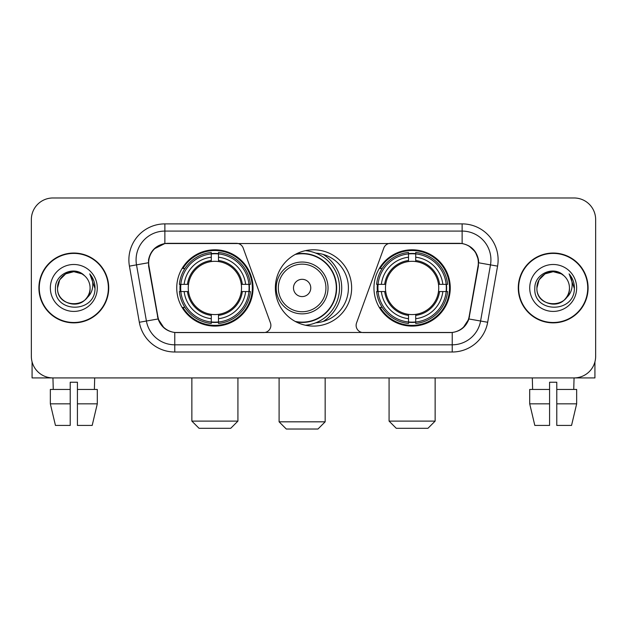 <?xml version="1.0" encoding="UTF-8"?>
<svg xmlns="http://www.w3.org/2000/svg" width="627" height="627" viewBox="0 0 627 627"><rect width="100%" height="100%" fill="white"/><g stroke="black" fill="none" stroke-linecap="round" stroke-linejoin="round"><path stroke-width="0.94" d="M270.88 325.374A7.195 7.195 0 0 1 263.677 332.576L176.994 332.576A19.437 19.437 0 0 1 157.855 316.517L148.967 266.13A19.437 19.437 0 0 1 168.107 243.323L236.434 243.323A7.195 7.195 0 0 1 243.198 248.057L270.441 322.913A7.195 7.195 0 0 1 270.88 325.374M373.958 287.95A38.145 38.145 0 0 0 412.111 326.095A38.145 38.145 0 0 0 450.257 287.95A38.145 38.145 0 0 0 412.111 249.797A38.145 38.145 0 0 0 373.958 287.95M176.743 287.95A38.145 38.145 0 0 0 214.889 326.095A38.145 38.145 0 0 0 253.042 287.95A38.145 38.145 0 0 0 214.889 249.797A38.145 38.145 0 0 0 176.743 287.95M180.168 291.547A34.908 34.908 0 0 1 180.168 284.352M377.383 291.547A34.908 34.908 0 0 1 377.383 284.352M315.828 253.12A34.908 34.908 0 0 1 348.408 287.95A34.908 34.908 0 0 1 315.828 322.78M351.645 287.95A38.145 38.145 0 0 1 313.5 326.095A38.145 38.145 0 0 1 275.355 287.95A38.145 38.145 0 0 1 313.5 249.797A38.145 38.145 0 0 1 351.645 287.95M458.893 243.323L390.566 243.323A7.195 7.195 0 0 0 383.802 248.057L356.559 322.913A7.195 7.195 0 0 0 363.323 332.576L450.006 332.576A19.437 19.437 0 0 0 469.145 316.517L478.033 266.13A19.437 19.437 0 0 0 458.893 243.323M38.905 287.95A34.908 34.908 0 0 0 73.814 322.858A34.908 34.908 0 0 0 108.722 287.95A34.908 34.908 0 0 0 73.814 253.042A34.908 34.908 0 0 0 38.905 287.95M518.278 287.95A34.908 34.908 0 0 0 553.186 322.858A34.908 34.908 0 0 0 588.095 287.95A34.908 34.908 0 0 0 553.186 253.042A34.908 34.908 0 0 0 518.278 287.95M148.528 259.876C150.394 250.871 155.841 245.423 164.87 243.535L462.13 243.535C471.151 245.416 476.598 250.863 478.472 259.876L478.393 266.13L468.91 318.963C466.073 326.785 460.508 331.299 452.232 332.482L174.768 332.482C166.508 331.315 160.951 326.8 158.09 318.963L148.607 266.13L148.528 259.876M154.046 248.974L164.87 243.535L164.87 231.089L462.13 231.089A28.787 28.787 0 0 1 490.486 264.876L480.588 321.016A28.787 28.787 0 0 1 452.232 344.811L174.768 344.811A28.787 28.787 0 0 1 146.412 321.016L136.514 264.876A28.787 28.787 0 0 1 164.87 231.089L164.87 223.886L462.13 223.886L462.13 243.535M468.972 245.933L475.321 251.835L478.472 259.876L478.691 262.799L497.572 266.13L487.673 322.27A35.99 35.99 0 0 1 452.232 352.006L174.768 352.006A35.99 35.99 0 0 1 139.327 322.27L129.428 266.13A35.99 35.99 0 0 1 164.87 223.886M176.634 332.576L174.768 332.482L174.768 352.006M452.232 352.006L452.232 332.482L450.366 332.576M487.673 322.27L468.91 318.963L463.102 327.819M164.023 327.929L158.09 318.963L139.327 322.27M469.505 316.517L469.388 317.129M157.612 317.129L157.495 316.517M129.428 266.13L148.309 262.76M595.65 219.568A21.592 21.592 0 0 0 574.058 197.975L52.942 197.975A21.592 21.592 0 0 0 31.35 219.568L31.35 356.324A21.592 21.592 0 0 0 52.942 377.916L574.058 377.916A21.592 21.592 0 0 0 595.65 356.324L595.65 219.568L595.65 356.324M31.35 219.568L31.35 356.324M574.058 197.975L52.942 197.975M53.256 389.438L52.942 377.916L574.058 377.916L573.744 389.438M108.369 287.95A34.548 34.548 0 0 0 73.814 253.402A34.548 34.548 0 0 0 39.266 287.95A34.548 34.548 0 0 0 73.814 322.497A34.548 34.548 0 0 0 108.369 287.95M84.473 275.661A16.271 16.271 0 0 1 90.084 287.95C91.08 308.931 56.555 308.931 57.551 287.95L59.73 279.814L65.686 273.858L73.814 271.679L81.949 273.858L84.473 275.661C74.488 265.197 55.27 273.811 55.45 287.95C53.624 313.061 94.34 313.719 94.998 289.165L95.03 287.95C94.967 282.612 93.196 277.926 89.708 273.889C92.357 278.247 93.298 282.934 92.514 287.95C91.754 292.213 89.677 295.701 86.283 298.397A16.271 16.271 0 0 0 90.084 287.95C91.08 308.931 56.555 308.931 57.551 287.95C57.3 277.863 67.669 269.383 77.662 272.142M86.283 298.397C77.646 310.067 56.704 302.606 57.551 287.95M50.348 287.95A23.465 23.465 0 0 0 73.814 311.415A23.465 23.465 0 0 0 97.279 287.95A23.465 23.465 0 0 0 73.814 264.484A23.465 23.465 0 0 0 50.348 287.95M89.865 274.07L95.022 288.561M32.071 361.857L32.071 377.916L115.564 377.916M50.34 389.438L50.34 403.835L55.45 425.427L50.34 403.835L50.34 389.438L70.216 389.438L70.216 382.235L77.419 382.235L77.419 389.438L97.295 389.438L97.295 403.835L92.185 425.427L97.295 403.835L77.419 403.835L77.419 389.438M94.693 377.916L94.379 389.438M70.216 389.438L70.216 425.427L55.45 425.427M50.34 403.835L70.216 403.835M92.185 425.427L77.419 425.427L77.419 403.835M587.734 287.95A34.548 34.548 0 0 0 553.186 253.402A34.548 34.548 0 0 0 518.631 287.95A34.548 34.548 0 0 0 553.186 322.497A34.548 34.548 0 0 0 587.734 287.95M563.838 275.661A16.271 16.271 0 0 1 569.449 287.95C570.445 308.931 535.92 308.931 536.916 287.95L539.095 279.814L545.051 273.858L553.186 271.679L561.314 273.858L563.838 275.661C553.86 265.197 534.635 273.811 534.815 287.95C532.989 313.061 573.705 313.719 574.363 289.165L574.395 287.95C574.34 282.612 572.561 277.926 569.073 273.889C571.73 278.247 572.663 282.934 571.879 287.95C571.119 292.213 569.042 295.701 565.648 298.397A16.271 16.271 0 0 0 569.449 287.95C570.445 308.931 535.92 308.931 536.916 287.95C536.665 277.863 547.034 269.383 557.027 272.142M565.648 298.397C557.011 310.067 536.069 302.606 536.916 287.95M529.721 287.95A23.465 23.465 0 0 0 553.186 311.415A23.465 23.465 0 0 0 576.652 287.95A23.465 23.465 0 0 0 553.186 264.484A23.465 23.465 0 0 0 529.721 287.95M569.23 274.07L574.387 288.561M230.728 428.304L199.057 428.304L191.862 421.109L237.923 421.109L230.728 428.304M218.494 322.019L218.494 323.469A35.7 35.7 0 0 0 250.408 291.547L248.966 291.547A34.258 34.258 0 0 1 218.494 322.019L218.494 318.688A30.95 30.95 0 0 0 245.635 291.547L241.277 291.547A26.632 26.632 0 0 0 218.494 261.561L218.494 253.88A34.258 34.258 0 0 1 248.966 284.352L250.408 284.352A35.7 35.7 0 0 0 218.494 252.43L218.494 253.88M180.819 291.547L179.369 291.547A35.7 35.7 0 0 0 211.291 323.469L211.291 322.019A34.258 34.258 0 0 1 180.819 291.547L184.15 291.547A30.95 30.95 0 0 0 211.291 318.688L211.291 314.339A26.632 26.632 0 0 0 241.277 291.547L242.343 291.547A27.682 27.682 0 0 1 218.494 315.397L218.494 318.688M211.291 253.88L211.291 252.43A35.7 35.7 0 0 0 179.369 284.352L180.819 284.352A34.258 34.258 0 0 1 211.291 253.88L211.291 257.211A30.95 30.95 0 0 0 184.15 284.352L188.508 284.352A26.632 26.632 0 0 0 211.291 314.339L211.291 315.397A27.682 27.682 0 0 1 187.442 291.547L184.15 291.547M180.889 291.547A34.187 34.187 0 0 1 180.889 284.352M218.494 253.951A34.187 34.187 0 0 0 211.291 253.951M248.888 284.352A34.187 34.187 0 0 1 248.888 291.547M248.966 284.352L245.635 284.352A30.95 30.95 0 0 0 218.494 257.211M245.635 291.547L248.966 291.547M211.291 318.688L211.291 322.019M241.277 284.352L245.635 284.352M218.494 314.378L218.494 315.397M211.291 314.339A26.632 26.632 0 0 1 188.508 291.547L187.442 291.547M218.494 321.949A34.187 34.187 0 0 1 211.291 321.949M184.15 284.352L180.819 284.352M211.291 261.514L211.291 257.211M218.494 261.561A26.632 26.632 0 0 0 188.508 284.352L187.442 284.352A27.682 27.682 0 0 1 211.291 260.495M218.494 261.514L218.494 260.495A27.682 27.682 0 0 1 242.343 284.352M184.941 268.513L182.904 268.513A37.432 37.432 0 0 1 252.32 287.95A37.432 37.432 0 0 1 182.904 307.379L184.941 307.379M427.943 428.304L396.272 428.304L389.077 421.109L435.138 421.109L427.943 428.304M415.709 322.019L415.709 323.469A35.7 35.7 0 0 0 447.631 291.547L446.181 291.547A34.258 34.258 0 0 1 415.709 322.019L415.709 318.688A30.95 30.95 0 0 0 442.85 291.547L438.492 291.547A26.632 26.632 0 0 0 415.709 261.561L415.709 253.88A34.258 34.258 0 0 1 446.181 284.352L447.631 284.352A35.7 35.7 0 0 0 415.709 252.43L415.709 253.88M378.034 291.547L376.592 291.547A35.7 35.7 0 0 0 408.506 323.469L408.506 322.019A34.258 34.258 0 0 1 378.034 291.547L381.365 291.547A30.95 30.95 0 0 0 408.506 318.688L408.506 314.339A26.632 26.632 0 0 0 438.492 291.547L439.558 291.547A27.682 27.682 0 0 1 415.709 315.397L415.709 318.688M408.506 253.88L408.506 252.43A35.7 35.7 0 0 0 376.592 284.352L378.034 284.352A34.258 34.258 0 0 1 408.506 253.88L408.506 257.211A30.95 30.95 0 0 0 381.365 284.352L385.723 284.352A26.632 26.632 0 0 0 408.506 314.339L408.506 315.397A27.682 27.682 0 0 1 384.657 291.547L381.365 291.547M378.112 291.547A34.187 34.187 0 0 1 378.112 284.352M415.709 253.951A34.187 34.187 0 0 0 408.506 253.951M446.111 284.352A34.187 34.187 0 0 1 446.111 291.547M446.181 284.352L442.85 284.352A30.95 30.95 0 0 0 415.709 257.211M442.85 291.547L446.181 291.547M408.506 318.688L408.506 322.019M438.492 284.352L442.85 284.352M415.709 314.378L415.709 315.397M408.506 314.339A26.632 26.632 0 0 1 385.723 291.547L384.657 291.547M415.709 321.949A34.187 34.187 0 0 1 408.506 321.949M381.365 284.352L378.034 284.352M408.506 261.514L408.506 257.211M415.709 261.561A26.632 26.632 0 0 0 385.723 284.352L384.657 284.352A27.682 27.682 0 0 1 408.506 260.495M415.709 261.514L415.709 260.495A27.682 27.682 0 0 1 439.558 284.352M382.164 268.513L380.119 268.513A37.432 37.432 0 0 1 449.535 287.95A37.432 37.432 0 0 1 380.119 307.379L382.164 307.379M317.96 429.025L286.296 429.025L279.093 421.822L325.162 421.822L317.96 429.025M310.765 287.95A8.637 8.637 0 0 0 302.128 279.313A8.637 8.637 0 0 0 293.491 287.95A8.637 8.637 0 0 0 302.128 296.587A8.637 8.637 0 0 0 310.765 287.95M328.039 287.95A25.911 25.911 0 0 0 302.128 262.039A25.911 25.911 0 0 0 276.217 287.95A25.911 25.911 0 0 0 302.128 313.861A25.911 25.911 0 0 0 328.039 287.95A25.911 25.911 0 0 1 302.128 313.861A25.911 25.911 0 0 1 276.217 287.95M295.223 321.432A34.187 34.187 0 0 0 336.315 287.95A34.187 34.187 0 0 0 295.223 254.46M323.14 321.502A39.587 39.587 0 0 0 323.14 254.397M305.42 250.667A37.432 37.432 0 0 1 305.42 325.233M594.929 361.857L594.929 377.916L511.436 377.916M549.581 389.438L549.581 403.835L529.705 403.835L534.815 425.427L529.705 403.835L529.705 389.438L549.581 389.438L549.581 382.235L556.784 382.235L556.784 389.438L576.66 389.438L576.66 403.835L571.55 425.427L576.66 403.835L556.784 403.835L556.784 389.438L556.784 425.427L571.55 425.427M549.581 403.835L549.581 425.427L534.815 425.427M532.307 377.916L532.621 389.438M462.13 223.886A35.99 35.99 0 0 1 497.572 266.13M136.514 264.876A28.787 28.787 0 0 1 136.075 259.876M218.494 314.339A26.632 26.632 0 0 0 241.277 291.547M211.291 322.27A34.509 34.509 0 0 0 218.494 322.27M249.217 291.547A34.509 34.509 0 0 0 249.217 284.352M218.494 253.621A34.509 34.509 0 0 0 211.291 253.621M415.709 314.339A26.632 26.632 0 0 0 438.492 291.547M408.506 322.27A34.509 34.509 0 0 0 415.709 322.27M446.432 291.547A34.509 34.509 0 0 0 446.432 284.352M415.709 253.621A34.509 34.509 0 0 0 408.506 253.621M325.93 287.95A23.802 23.802 0 0 0 302.128 264.147A23.802 23.802 0 0 0 278.325 287.95A23.802 23.802 0 0 0 302.128 311.752A23.802 23.802 0 0 0 325.93 287.95M296.195 321.949A34.509 34.509 0 0 0 336.636 287.95A34.509 34.509 0 0 0 296.195 253.951M237.923 377.916L237.923 421.109M191.862 377.916L191.862 421.109M435.138 377.916L435.138 421.109M389.077 377.916L389.077 421.109M325.162 377.916L325.162 421.822M279.093 377.916L279.093 421.822M325.162 320.852L325.162 320.146"/></g></svg>
